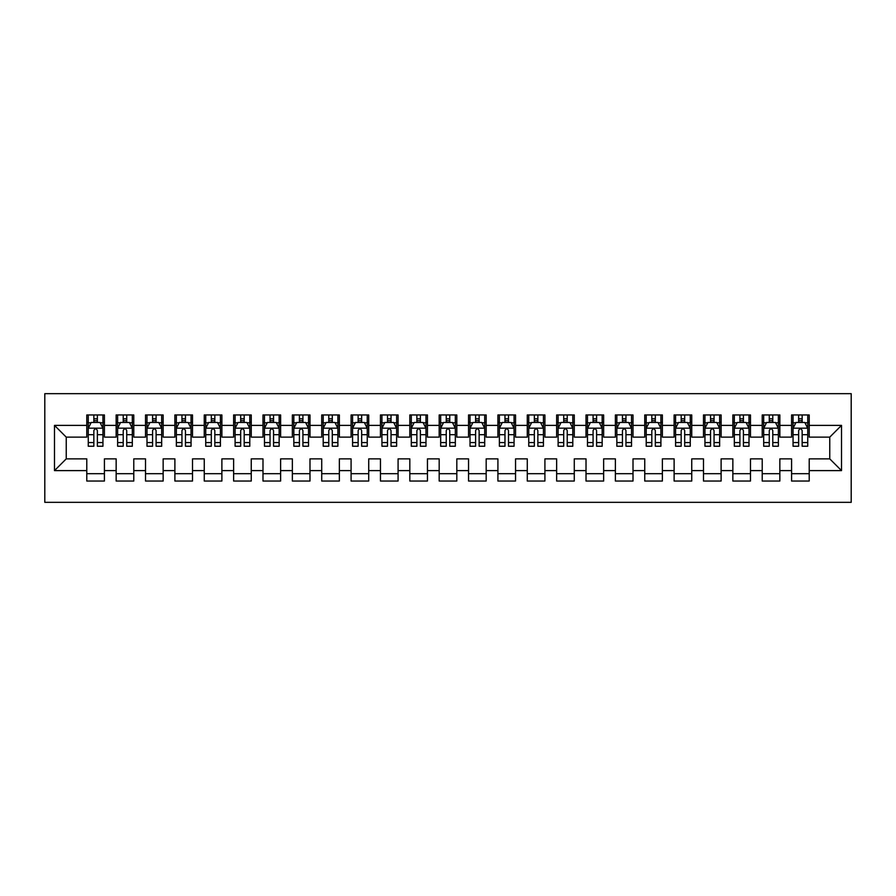 <?xml version="1.0" encoding="UTF-8"?>
<svg xmlns="http://www.w3.org/2000/svg" width="896" height="896" viewBox="0 0 896 896"><rect width="100%" height="100%" fill="white"/><g stroke="black" fill="none" stroke-linecap="round" stroke-linejoin="round"><path stroke-width="1.34" d="M44.8 502.331L851.2 502.331L851.2 393.669L44.8 393.669L44.8 502.331M54.488 470.613L54.488 425.387L86.789 425.387L86.789 437.136L66.237 437.136L66.237 458.864L54.488 470.613L86.789 470.613L86.789 481.04L104.418 481.04L104.418 470.613L116.155 470.613L116.155 481.04L133.784 481.04L133.784 470.613L145.522 470.613L145.522 481.04L163.15 481.04L163.15 470.613L174.888 470.613L174.888 481.04L192.517 481.04L192.517 470.613L204.254 470.613L204.254 481.04L221.883 481.04L221.883 470.613L233.621 470.613L233.621 481.04L251.25 481.04L251.25 470.613L262.987 470.613L262.987 481.04L280.616 481.04L280.616 470.613L292.354 470.613L292.354 481.04L309.982 481.04L309.982 470.613L321.72 470.613L321.72 481.04L339.349 481.04L339.349 470.613L351.086 470.613L351.086 481.04L368.715 481.04L368.715 470.613L380.453 470.613L380.453 481.04L398.082 481.04L398.082 470.613L409.819 470.613L409.819 481.04L427.448 481.04L427.448 470.613L439.186 470.613L439.186 481.04L456.814 481.04L456.814 470.613L468.552 470.613L468.552 481.04L486.181 481.04L486.181 470.613L497.918 470.613L497.918 481.04L515.547 481.04L515.547 470.613L527.285 470.613L527.285 481.04L544.914 481.04L544.914 470.613L556.651 470.613L556.651 481.04L574.28 481.04L574.28 470.613L586.018 470.613L586.018 481.04L603.646 481.04L603.646 470.613L615.384 470.613L615.384 481.04L633.013 481.04L633.013 470.613L644.75 470.613L644.75 481.04L662.379 481.04L662.379 470.613L674.117 470.613L674.117 481.04L691.746 481.04L691.746 470.613L703.483 470.613L703.483 481.04L721.112 481.04L721.112 470.613L732.85 470.613L732.85 481.04L750.478 481.04L750.478 470.613L762.216 470.613L762.216 481.04L779.845 481.04L779.845 470.613L791.582 470.613L791.582 481.04L809.211 481.04L809.211 458.864L829.763 458.864L829.763 437.136L809.211 437.136L809.211 425.387L841.512 425.387L841.512 470.613L809.211 470.613M809.211 425.387L809.211 414.96L791.582 414.96L791.582 425.387L779.845 425.387L779.845 414.96L762.216 414.96L762.216 425.387L750.478 425.387L750.478 414.96L732.85 414.96L732.85 425.387L721.112 425.387L721.112 414.96L703.483 414.96L703.483 425.387L691.746 425.387L691.746 414.96L674.117 414.96L674.117 425.387L662.379 425.387L662.379 414.96L644.75 414.96L644.75 425.387L633.013 425.387L633.013 414.96L615.384 414.96L615.384 425.387L603.646 425.387L603.646 414.96L586.018 414.96L586.018 425.387L574.28 425.387L574.28 414.96L556.651 414.96L556.651 425.387L544.914 425.387L544.914 414.96L527.285 414.96L527.285 425.387L515.547 425.387L515.547 414.96L497.918 414.96L497.918 425.387L486.181 425.387L486.181 414.96L468.552 414.96L468.552 425.387L456.814 425.387L456.814 414.96L439.186 414.96L439.186 425.387L427.448 425.387L427.448 414.96L409.819 414.96L409.819 425.387L398.082 425.387L398.082 414.96L380.453 414.96L380.453 425.387L368.715 425.387L368.715 414.96L351.086 414.96L351.086 425.387L339.349 425.387L339.349 414.96L321.72 414.96L321.72 425.387L309.982 425.387L309.982 414.96L292.354 414.96L292.354 425.387L280.616 425.387L280.616 414.96L262.987 414.96L262.987 425.387L251.25 425.387L251.25 414.96L233.621 414.96L233.621 425.387L221.883 425.387L221.883 414.96L204.254 414.96L204.254 425.387L192.517 425.387L192.517 414.96L174.888 414.96L174.888 425.387L163.15 425.387L163.15 414.96L145.522 414.96L145.522 425.387L133.784 425.387L133.784 414.96L116.155 414.96L116.155 425.387L104.418 425.387L104.418 414.96L86.789 414.96L86.789 425.387M779.845 470.613L779.845 458.864L791.582 458.864L791.582 470.613M841.512 425.387L829.763 437.136M750.478 470.613L750.478 458.864L762.216 458.864L762.216 470.613M791.582 425.387L791.582 437.136L779.845 437.136L779.845 425.387M721.112 470.613L721.112 458.864L732.85 458.864L732.85 470.613M762.216 425.387L762.216 437.136L750.478 437.136L750.478 425.387M691.746 470.613L691.746 458.864L703.483 458.864L703.483 470.613M732.85 425.387L732.85 437.136L721.112 437.136L721.112 425.387M662.379 470.613L662.379 458.864L674.117 458.864L674.117 470.613M703.483 425.387L703.483 437.136L691.746 437.136L691.746 425.387M633.013 470.613L633.013 458.864L644.75 458.864L644.75 470.613M674.117 425.387L674.117 437.136L662.379 437.136L662.379 425.387M603.646 470.613L603.646 458.864L615.384 458.864L615.384 470.613M644.75 425.387L644.75 437.136L633.013 437.136L633.013 425.387M574.28 470.613L574.28 458.864L586.018 458.864L586.018 470.613M615.384 425.387L615.384 437.136L603.646 437.136L603.646 425.387M544.914 470.613L544.914 458.864L556.651 458.864L556.651 470.613M586.018 425.387L586.018 437.136L574.28 437.136L574.28 425.387M515.547 470.613L515.547 458.864L527.285 458.864L527.285 470.613M556.651 425.387L556.651 437.136L544.914 437.136L544.914 425.387M486.181 470.613L486.181 458.864L497.918 458.864L497.918 470.613M527.285 425.387L527.285 437.136L515.547 437.136L515.547 425.387M456.814 470.613L456.814 458.864L468.552 458.864L468.552 470.613M497.918 425.387L497.918 437.136L486.181 437.136L486.181 425.387M427.448 470.613L427.448 458.864L439.186 458.864L439.186 470.613M468.552 425.387L468.552 437.136L456.814 437.136L456.814 425.387M398.082 470.613L398.082 458.864L409.819 458.864L409.819 470.613M439.186 425.387L439.186 437.136L427.448 437.136L427.448 425.387M368.715 470.613L368.715 458.864L380.453 458.864L380.453 470.613M409.819 425.387L409.819 437.136L398.082 437.136L398.082 425.387M339.349 470.613L339.349 458.864L351.086 458.864L351.086 470.613M380.453 425.387L380.453 437.136L368.715 437.136L368.715 425.387M309.982 470.613L309.982 458.864L321.72 458.864L321.72 470.613M351.086 425.387L351.086 437.136L339.349 437.136L339.349 425.387M280.616 470.613L280.616 458.864L292.354 458.864L292.354 470.613M321.72 425.387L321.72 437.136L309.982 437.136L309.982 425.387M251.25 470.613L251.25 458.864L262.987 458.864L262.987 470.613M292.354 425.387L292.354 437.136L280.616 437.136L280.616 425.387M221.883 470.613L221.883 458.864L233.621 458.864L233.621 470.613M262.987 425.387L262.987 437.136L251.25 437.136L251.25 425.387M192.517 470.613L192.517 458.864L204.254 458.864L204.254 470.613M233.621 425.387L233.621 437.136L221.883 437.136L221.883 425.387M163.15 470.613L163.15 458.864L174.888 458.864L174.888 470.613M204.254 425.387L204.254 437.136L192.517 437.136L192.517 425.387M133.784 470.613L133.784 458.864L145.522 458.864L145.522 470.613M174.888 425.387L174.888 437.136L163.15 437.136L163.15 425.387M104.418 470.613L104.418 458.864L116.155 458.864L116.155 470.613M145.522 425.387L145.522 437.136L133.784 437.136L133.784 425.387M66.237 458.864L86.789 458.864L86.789 470.613M116.155 425.387L116.155 437.136L104.418 437.136L104.418 425.387M791.582 422.307L793.05 422.307M807.733 422.307L809.211 422.307M762.216 422.307L763.683 422.307M778.366 422.307L779.845 422.307M732.85 422.307L734.317 422.307M749 422.307L750.478 422.307M703.483 422.307L704.95 422.307M719.634 422.307L721.112 422.307M674.117 422.307L675.584 422.307M690.267 422.307L691.746 422.307M644.75 422.307L646.218 422.307M660.901 422.307L662.379 422.307M615.384 422.307L616.851 422.307M631.534 422.307L633.013 422.307M586.018 422.307L587.485 422.307M602.168 422.307L603.646 422.307M556.651 422.307L558.118 422.307M572.802 422.307L574.28 422.307M527.285 422.307L528.752 422.307M543.435 422.307L544.914 422.307M497.918 422.307L499.386 422.307M514.069 422.307L515.547 422.307M468.552 422.307L470.019 422.307M484.702 422.307L486.181 422.307M439.186 422.307L440.664 422.307M455.336 422.307L456.814 422.307M409.819 422.307L411.298 422.307M425.981 422.307L427.448 422.307M380.453 422.307L381.931 422.307M396.614 422.307L398.082 422.307M351.086 422.307L352.565 422.307M367.248 422.307L368.715 422.307M321.72 422.307L323.198 422.307M337.882 422.307L339.349 422.307M292.354 422.307L293.832 422.307M308.515 422.307L309.982 422.307M262.987 422.307L264.466 422.307M279.149 422.307L280.616 422.307M233.621 422.307L235.099 422.307M249.782 422.307L251.25 422.307M204.254 422.307L205.733 422.307M220.416 422.307L221.883 422.307M174.888 422.307L176.366 422.307M191.05 422.307L192.517 422.307M145.522 422.307L147 422.307M161.683 422.307L163.15 422.307M116.155 422.307L117.634 422.307M132.317 422.307L133.784 422.307M86.789 422.307L88.267 422.307M102.95 422.307L104.418 422.307M86.789 473.693L104.418 473.693M116.155 473.693L133.784 473.693M145.522 473.693L163.15 473.693M174.888 473.693L192.517 473.693M204.254 473.693L221.883 473.693M233.621 473.693L251.25 473.693M262.987 473.693L280.616 473.693M292.354 473.693L309.982 473.693M321.72 473.693L339.349 473.693M351.086 473.693L368.715 473.693M380.453 473.693L398.082 473.693M409.819 473.693L427.448 473.693M439.186 473.693L456.814 473.693M468.552 473.693L486.181 473.693M497.918 473.693L515.547 473.693M527.285 473.693L544.914 473.693M556.651 473.693L574.28 473.693M586.018 473.693L603.646 473.693M615.384 473.693L633.013 473.693M644.75 473.693L662.379 473.693M674.117 473.693L691.746 473.693M703.483 473.693L721.112 473.693M732.85 473.693L750.478 473.693M762.216 473.693L779.845 473.693M791.582 473.693L809.211 473.693M54.488 425.387L66.237 437.136M829.763 458.864L841.512 470.613M97.362 418.779L93.845 418.779M102.95 442.557L97.362 442.557L97.362 446.242L102.95 446.242L102.95 428.322L100.005 422.453L91.202 422.453L88.267 428.322L88.267 446.242L93.845 446.242L93.845 442.557L88.267 442.557M88.267 428.322L88.267 414.96M102.95 428.322L102.95 414.96M93.845 422.453L93.845 414.96M97.362 414.96L97.362 422.453M97.362 442.557L97.362 430.528C96.197 428.266 95.021 428.266 93.845 430.528L93.845 442.557M97.362 422.307L93.845 422.307M126.728 418.779L123.211 418.779M132.317 442.557L126.728 442.557L126.728 446.242L132.317 446.242L132.317 428.322L129.371 422.453L120.568 422.453L117.634 428.322L117.634 446.242L123.211 446.242L123.211 442.557L117.634 442.557M117.634 428.322L117.634 414.96M132.317 428.322L132.317 414.96M123.211 422.453L123.211 414.96M126.728 414.96L126.728 422.453M126.728 442.557L126.728 430.528C125.563 428.266 124.387 428.266 123.211 430.528L123.211 442.557M126.728 422.307L123.211 422.307M156.094 418.779L152.578 418.779M161.683 442.557L156.094 442.557L156.094 446.242L161.683 446.242L161.683 428.322L158.738 422.453L149.934 422.453L147 428.322L147 446.242L152.578 446.242L152.578 442.557L147 442.557M147 428.322L147 414.96M161.683 428.322L161.683 414.96M152.578 422.453L152.578 414.96M156.094 414.96L156.094 422.453M156.094 442.557L156.094 430.528C154.93 428.266 153.754 428.266 152.578 430.528L152.578 442.557M156.094 422.307L152.578 422.307M185.461 418.779L181.944 418.779M191.05 442.557L185.461 442.557L185.461 446.242L191.05 446.242L191.05 428.322L188.104 422.453L179.301 422.453L176.366 428.322L176.366 446.242L181.944 446.242L181.944 442.557L176.366 442.557M176.366 428.322L176.366 414.96M191.05 428.322L191.05 414.96M181.944 422.453L181.944 414.96M185.461 414.96L185.461 422.453M185.461 442.557L185.461 430.528C184.296 428.266 183.12 428.266 181.944 430.528L181.944 442.557M185.461 422.307L181.944 422.307M214.827 418.779L211.31 418.779M220.416 442.557L214.827 442.557L214.827 446.242L220.416 446.242L220.416 428.322L217.47 422.453L208.667 422.453L205.733 428.322L205.733 446.242L211.31 446.242L211.31 442.557L205.733 442.557M205.733 428.322L205.733 414.96M220.416 428.322L220.416 414.96M211.31 422.453L211.31 414.96M214.827 414.96L214.827 422.453M214.827 442.557L214.827 430.528C213.662 428.266 212.486 428.266 211.31 430.528L211.31 442.557M214.827 422.307L211.31 422.307M244.194 418.779L240.677 418.779M249.782 442.557L244.194 442.557L244.194 446.242L249.782 446.242L249.782 428.322L246.837 422.453L238.034 422.453L235.099 428.322L235.099 446.242L240.677 446.242L240.677 442.557L235.099 442.557M235.099 428.322L235.099 414.96M249.782 428.322L249.782 414.96M240.677 422.453L240.677 414.96M244.194 414.96L244.194 422.453M244.194 442.557L244.194 430.528C243.029 428.266 241.853 428.266 240.677 430.528L240.677 442.557M244.194 422.307L240.677 422.307M273.56 418.779L270.043 418.779M279.149 442.557L273.56 442.557L273.56 446.242L279.149 446.242L279.149 428.322L276.203 422.453L267.4 422.453L264.466 428.322L264.466 446.242L270.043 446.242L270.043 442.557L264.466 442.557M264.466 428.322L264.466 414.96M279.149 428.322L279.149 414.96M270.043 422.453L270.043 414.96M273.56 414.96L273.56 422.453M273.56 442.557L273.56 430.528C272.395 428.266 271.219 428.266 270.043 430.528L270.043 442.557M273.56 422.307L270.043 422.307M302.926 418.779L299.41 418.779M308.515 442.557L302.926 442.557L302.926 446.242L308.515 446.242L308.515 428.322L305.57 422.453L296.766 422.453L293.832 428.322L293.832 446.242L299.41 446.242L299.41 442.557L293.832 442.557M293.832 428.322L293.832 414.96M308.515 428.322L308.515 414.96M299.41 422.453L299.41 414.96M302.926 414.96L302.926 422.453M302.926 442.557L302.926 430.528C301.762 428.266 300.586 428.266 299.41 430.528L299.41 442.557M302.926 422.307L299.41 422.307M332.293 418.779L328.776 418.779M337.882 442.557L332.293 442.557L332.293 446.242L337.882 446.242L337.882 428.322L334.936 422.453L326.133 422.453L323.198 428.322L323.198 446.242L328.776 446.242L328.776 442.557L323.198 442.557M323.198 428.322L323.198 414.96M337.882 428.322L337.882 414.96M328.776 422.453L328.776 414.96M332.293 414.96L332.293 422.453M332.293 442.557L332.293 430.528C331.128 428.266 329.952 428.266 328.776 430.528L328.776 442.557M332.293 422.307L328.776 422.307M361.659 418.779L358.142 418.779M367.248 442.557L361.659 442.557L361.659 446.242L367.248 446.242L367.248 428.322L364.302 422.453L355.499 422.453L352.565 428.322L352.565 446.242L358.142 446.242L358.142 442.557L352.565 442.557M352.565 428.322L352.565 414.96M367.248 428.322L367.248 414.96M358.142 422.453L358.142 414.96M361.659 414.96L361.659 422.453M361.659 442.557L361.659 430.528C360.494 428.266 359.318 428.266 358.142 430.528L358.142 442.557M361.659 422.307L358.142 422.307M391.026 418.779L387.509 418.779M396.614 442.557L391.026 442.557L391.026 446.242L396.614 446.242L396.614 428.322L393.669 422.453L384.866 422.453L381.931 428.322L381.931 446.242L387.509 446.242L387.509 442.557L381.931 442.557M381.931 428.322L381.931 414.96M396.614 428.322L396.614 414.96M387.509 422.453L387.509 414.96M391.026 414.96L391.026 422.453M391.026 442.557L391.026 430.528C389.861 428.266 388.685 428.266 387.509 430.528L387.509 442.557M391.026 422.307L387.509 422.307M420.392 418.779L416.875 418.779M425.981 442.557L420.392 442.557L420.392 446.242L425.981 446.242L425.981 428.322L423.035 422.453L414.232 422.453L411.298 428.322L411.298 446.242L416.875 446.242L416.875 442.557L411.298 442.557M411.298 428.322L411.298 414.96M425.981 428.322L425.981 414.96M416.875 422.453L416.875 414.96M420.392 414.96L420.392 422.453M420.392 442.557L420.392 430.528C419.227 428.266 418.051 428.266 416.875 430.528L416.875 442.557M420.392 422.307L416.875 422.307M449.758 418.779L446.242 418.779M455.336 442.557L449.758 442.557L449.758 446.242L455.336 446.242L455.336 428.322L452.402 422.453L443.598 422.453L440.664 428.322L440.664 446.242L446.242 446.242L446.242 442.557L440.664 442.557M440.664 428.322L440.664 414.96M455.336 428.322L455.336 414.96M446.242 422.453L446.242 414.96M449.758 414.96L449.758 422.453M449.758 442.557L449.758 430.528C448.594 428.266 447.418 428.266 446.242 430.528L446.242 442.557M449.758 422.307L446.242 422.307M479.125 418.779L475.608 418.779M484.702 442.557L479.125 442.557L479.125 446.242L484.702 446.242L484.702 428.322L481.768 422.453L472.965 422.453L470.019 428.322L470.019 446.242L475.608 446.242L475.608 442.557L470.019 442.557M470.019 428.322L470.019 414.96M484.702 428.322L484.702 414.96M475.608 422.453L475.608 414.96M479.125 414.96L479.125 422.453M479.125 442.557L479.125 430.528C477.96 428.266 476.784 428.266 475.608 430.528L475.608 442.557M479.125 422.307L475.608 422.307M508.491 418.779L504.974 418.779M514.069 442.557L508.491 442.557L508.491 446.242L514.069 446.242L514.069 428.322L511.134 422.453L502.331 422.453L499.386 428.322L499.386 446.242L504.974 446.242L504.974 442.557L499.386 442.557M499.386 428.322L499.386 414.96M514.069 428.322L514.069 414.96M504.974 422.453L504.974 414.96M508.491 414.96L508.491 422.453M508.491 442.557L508.491 430.528C507.326 428.266 506.15 428.266 504.974 430.528L504.974 442.557M508.491 422.307L504.974 422.307M537.858 418.779L534.341 418.779M543.435 442.557L537.858 442.557L537.858 446.242L543.435 446.242L543.435 428.322L540.501 422.453L531.698 422.453L528.752 428.322L528.752 446.242L534.341 446.242L534.341 442.557L528.752 442.557M528.752 428.322L528.752 414.96M543.435 428.322L543.435 414.96M534.341 422.453L534.341 414.96M537.858 414.96L537.858 422.453M537.858 442.557L537.858 430.528C536.693 428.266 535.517 428.266 534.341 430.528L534.341 442.557M537.858 422.307L534.341 422.307M567.224 418.779L563.707 418.779M572.802 442.557L567.224 442.557L567.224 446.242L572.802 446.242L572.802 428.322L569.867 422.453L561.064 422.453L558.118 428.322L558.118 446.242L563.707 446.242L563.707 442.557L558.118 442.557M558.118 428.322L558.118 414.96M572.802 428.322L572.802 414.96M563.707 422.453L563.707 414.96M567.224 414.96L567.224 422.453M567.224 442.557L567.224 430.528C566.059 428.266 564.883 428.266 563.707 430.528L563.707 442.557M567.224 422.307L563.707 422.307M596.59 418.779L593.074 418.779M602.168 442.557L596.59 442.557L596.59 446.242L602.168 446.242L602.168 428.322L599.234 422.453L590.43 422.453L587.485 428.322L587.485 446.242L593.074 446.242L593.074 442.557L587.485 442.557M587.485 428.322L587.485 414.96M602.168 428.322L602.168 414.96M593.074 422.453L593.074 414.96M596.59 414.96L596.59 422.453M596.59 442.557L596.59 430.528C595.426 428.266 594.25 428.266 593.074 430.528L593.074 442.557M596.59 422.307L593.074 422.307M625.957 418.779L622.44 418.779M631.534 442.557L625.957 442.557L625.957 446.242L631.534 446.242L631.534 428.322L628.6 422.453L619.797 422.453L616.851 428.322L616.851 446.242L622.44 446.242L622.44 442.557L616.851 442.557M616.851 428.322L616.851 414.96M631.534 428.322L631.534 414.96M622.44 422.453L622.44 414.96M625.957 414.96L625.957 422.453M625.957 442.557L625.957 430.528C624.792 428.266 623.616 428.266 622.44 430.528L622.44 442.557M625.957 422.307L622.44 422.307M655.323 418.779L651.806 418.779M660.901 442.557L655.323 442.557L655.323 446.242L660.901 446.242L660.901 428.322L657.966 422.453L649.163 422.453L646.218 428.322L646.218 446.242L651.806 446.242L651.806 442.557L646.218 442.557M646.218 428.322L646.218 414.96M660.901 428.322L660.901 414.96M651.806 422.453L651.806 414.96M655.323 414.96L655.323 422.453M655.323 442.557L655.323 430.528C654.158 428.266 652.982 428.266 651.806 430.528L651.806 442.557M655.323 422.307L651.806 422.307M684.69 418.779L681.173 418.779M690.267 442.557L684.69 442.557L684.69 446.242L690.267 446.242L690.267 428.322L687.333 422.453L678.53 422.453L675.584 428.322L675.584 446.242L681.173 446.242L681.173 442.557L675.584 442.557M675.584 428.322L675.584 414.96M690.267 428.322L690.267 414.96M681.173 422.453L681.173 414.96M684.69 414.96L684.69 422.453M684.69 442.557L684.69 430.528C683.525 428.266 682.349 428.266 681.173 430.528L681.173 442.557M684.69 422.307L681.173 422.307M714.056 418.779L710.539 418.779M719.634 442.557L714.056 442.557L714.056 446.242L719.634 446.242L719.634 428.322L716.699 422.453L707.896 422.453L704.95 428.322L704.95 446.242L710.539 446.242L710.539 442.557L704.95 442.557M704.95 428.322L704.95 414.96M719.634 428.322L719.634 414.96M710.539 422.453L710.539 414.96M714.056 414.96L714.056 422.453M714.056 442.557L714.056 430.528C712.891 428.266 711.715 428.266 710.539 430.528L710.539 442.557M714.056 422.307L710.539 422.307M743.422 418.779L739.906 418.779M749 442.557L743.422 442.557L743.422 446.242L749 446.242L749 428.322L746.066 422.453L737.262 422.453L734.317 428.322L734.317 446.242L739.906 446.242L739.906 442.557L734.317 442.557M734.317 428.322L734.317 414.96M749 428.322L749 414.96M739.906 422.453L739.906 414.96M743.422 414.96L743.422 422.453M743.422 442.557L743.422 430.528C742.258 428.266 741.082 428.266 739.906 430.528L739.906 442.557M743.422 422.307L739.906 422.307M772.789 418.779L769.272 418.779M778.366 442.557L772.789 442.557L772.789 446.242L778.366 446.242L778.366 428.322L775.432 422.453L766.629 422.453L763.683 428.322L763.683 446.242L769.272 446.242L769.272 442.557L763.683 442.557M763.683 428.322L763.683 414.96M778.366 428.322L778.366 414.96M769.272 422.453L769.272 414.96M772.789 414.96L772.789 422.453M772.789 442.557L772.789 430.528C771.624 428.266 770.448 428.266 769.272 430.528L769.272 442.557M772.789 422.307L769.272 422.307M802.155 418.779L798.638 418.779M807.733 442.557L802.155 442.557L802.155 446.242L807.733 446.242L807.733 428.322L804.798 422.453L795.995 422.453L793.05 428.322L793.05 446.242L798.638 446.242L798.638 442.557L793.05 442.557M793.05 428.322L793.05 414.96M807.733 428.322L807.733 414.96M798.638 422.453L798.638 414.96M802.155 414.96L802.155 422.453M802.155 442.557L802.155 430.528C800.99 428.266 799.814 428.266 798.638 430.528L798.638 442.557M802.155 422.307L798.638 422.307M102.872 428.176L88.334 428.176M88.267 422.8L91.022 422.8M100.184 422.8L102.95 422.8M93.845 434.683L88.267 434.683M102.95 434.683L97.362 434.683M97.362 420.65L93.845 420.65M132.238 428.176L117.701 428.176M117.634 422.8L120.389 422.8M129.55 422.8L132.317 422.8M123.211 434.683L117.634 434.683M132.317 434.683L126.728 434.683M126.728 420.65L123.211 420.65M161.605 428.176L147.067 428.176M147 422.8L149.755 422.8M158.917 422.8L161.683 422.8M152.578 434.683L147 434.683M161.683 434.683L156.094 434.683M156.094 420.65L152.578 420.65M190.971 428.176L176.434 428.176M176.366 422.8L179.122 422.8M188.283 422.8L191.05 422.8M181.944 434.683L176.366 434.683M191.05 434.683L185.461 434.683M185.461 420.65L181.944 420.65M220.338 428.176L205.8 428.176M205.733 422.8L208.488 422.8M217.65 422.8L220.416 422.8M211.31 434.683L205.733 434.683M220.416 434.683L214.827 434.683M214.827 420.65L211.31 420.65M249.704 428.176L235.166 428.176M235.099 422.8L237.854 422.8M247.016 422.8L249.782 422.8M240.677 434.683L235.099 434.683M249.782 434.683L244.194 434.683M244.194 420.65L240.677 420.65M279.07 428.176L264.533 428.176M264.466 422.8L267.221 422.8M276.382 422.8L279.149 422.8M270.043 434.683L264.466 434.683M279.149 434.683L273.56 434.683M273.56 420.65L270.043 420.65M308.437 428.176L293.899 428.176M293.832 422.8L296.587 422.8M305.749 422.8L308.515 422.8M299.41 434.683L293.832 434.683M308.515 434.683L302.926 434.683M302.926 420.65L299.41 420.65M337.803 428.176L323.266 428.176M323.198 422.8L325.954 422.8M335.115 422.8L337.882 422.8M328.776 434.683L323.198 434.683M337.882 434.683L332.293 434.683M332.293 420.65L328.776 420.65M367.17 428.176L352.632 428.176M352.565 422.8L355.32 422.8M364.482 422.8L367.248 422.8M358.142 434.683L352.565 434.683M367.248 434.683L361.659 434.683M361.659 420.65L358.142 420.65M396.536 428.176L381.998 428.176M381.931 422.8L384.686 422.8M393.848 422.8L396.614 422.8M387.509 434.683L381.931 434.683M396.614 434.683L391.026 434.683M391.026 420.65L387.509 420.65M425.902 428.176L411.365 428.176M411.298 422.8L414.053 422.8M423.214 422.8L425.981 422.8M416.875 434.683L411.298 434.683M425.981 434.683L420.392 434.683M420.392 420.65L416.875 420.65M455.269 428.176L440.731 428.176M440.664 422.8L443.419 422.8M452.581 422.8L455.336 422.8M446.242 434.683L440.664 434.683M455.336 434.683L449.758 434.683M449.758 420.65L446.242 420.65M484.635 428.176L470.098 428.176M470.019 422.8L472.786 422.8M481.947 422.8L484.702 422.8M475.608 434.683L470.019 434.683M484.702 434.683L479.125 434.683M479.125 420.65L475.608 420.65M514.002 428.176L499.464 428.176M499.386 422.8L502.152 422.8M511.314 422.8L514.069 422.8M504.974 434.683L499.386 434.683M514.069 434.683L508.491 434.683M508.491 420.65L504.974 420.65M543.368 428.176L528.83 428.176M528.752 422.8L531.518 422.8M540.68 422.8L543.435 422.8M534.341 434.683L528.752 434.683M543.435 434.683L537.858 434.683M537.858 420.65L534.341 420.65M572.734 428.176L558.197 428.176M558.118 422.8L560.885 422.8M570.046 422.8L572.802 422.8M563.707 434.683L558.118 434.683M572.802 434.683L567.224 434.683M567.224 420.65L563.707 420.65M602.101 428.176L587.563 428.176M587.485 422.8L590.251 422.8M599.413 422.8L602.168 422.8M593.074 434.683L587.485 434.683M602.168 434.683L596.59 434.683M596.59 420.65L593.074 420.65M631.467 428.176L616.93 428.176M616.851 422.8L619.618 422.8M628.779 422.8L631.534 422.8M622.44 434.683L616.851 434.683M631.534 434.683L625.957 434.683M625.957 420.65L622.44 420.65M660.834 428.176L646.296 428.176M646.218 422.8L648.984 422.8M658.146 422.8L660.901 422.8M651.806 434.683L646.218 434.683M660.901 434.683L655.323 434.683M655.323 420.65L651.806 420.65M690.2 428.176L675.662 428.176M675.584 422.8L678.35 422.8M687.512 422.8L690.267 422.8M681.173 434.683L675.584 434.683M690.267 434.683L684.69 434.683M684.69 420.65L681.173 420.65M719.566 428.176L705.029 428.176M704.95 422.8L707.717 422.8M716.878 422.8L719.634 422.8M710.539 434.683L704.95 434.683M719.634 434.683L714.056 434.683M714.056 420.65L710.539 420.65M748.933 428.176L734.395 428.176M734.317 422.8L737.083 422.8M746.245 422.8L749 422.8M739.906 434.683L734.317 434.683M749 434.683L743.422 434.683M743.422 420.65L739.906 420.65M778.299 428.176L763.762 428.176M763.683 422.8L766.45 422.8M775.611 422.8L778.366 422.8M769.272 434.683L763.683 434.683M778.366 434.683L772.789 434.683M772.789 420.65L769.272 420.65M807.666 428.176L793.128 428.176M793.05 422.8L795.816 422.8M804.978 422.8L807.733 422.8M798.638 434.683L793.05 434.683M807.733 434.683L802.155 434.683M802.155 420.65L798.638 420.65"/></g></svg>
